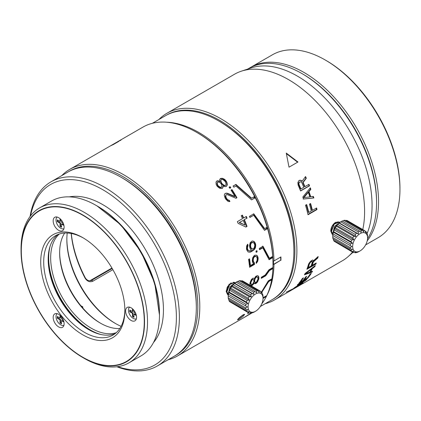 <?xml version="1.0" encoding="UTF-8"?>
<svg xmlns="http://www.w3.org/2000/svg" width="421" height="421" viewBox="0 0 421 421"><rect width="100%" height="100%" fill="white"/><g stroke="black" fill="none" stroke-linecap="round" stroke-linejoin="round"><path stroke-width="0.63" d="M71.191 233.466A82.384 47.562 60 0 0 85.058 278.113L85.3 277.855A83.79 48.378 60 0 1 71.296 233.487M85.3 277.855C87.052 280.544 89.163 281.365 91.625 280.312L112.181 268.445M91.21 280.518L91.625 280.312L92.973 281.144L112.875 269.65M111.933 268.03L89.826 280.796M280.702 257.042L280.702 260.225L273.497 264.383L273.497 260.936L273.966 260.931A106.324 61.387 60 0 0 198.801 132.447A106.324 61.387 60 0 0 166.674 122.222M273.497 264.383L273.966 264.383A106.324 61.387 60 0 1 266.772 295.6M273.966 264.383L280.702 260.225M260.325 306.509L271.877 299.841A106.324 61.387 -120 0 0 293.9 251.169A106.324 61.387 -120 0 0 218.715 120.948L218.715 120.948A106.324 61.387 -120 0 0 165.553 115.68L152.328 123.316M273.966 260.931L280.939 256.91A106.324 61.387 60 0 1 280.954 258.641A106.324 61.387 60 0 1 280.939 260.357M293.9 251.169L293.9 250.016A104.918 60.571 -120 0 0 219.715 121.522A104.918 60.571 -120 0 0 219.709 121.522L218.715 120.948M85.058 278.113C87.179 281.449 89.82 282.454 92.973 281.144M115.649 323.602A69.707 40.248 60 0 1 66.86 239.102M121.101 326.333A68.302 39.432 60 0 1 115.154 323.323L115.154 323.323A68.302 39.432 60 0 1 66.855 239.67A68.302 39.432 60 0 1 67.223 233.013M100.708 323.317A58.793 33.943 60 0 1 59.64 252.179M82.979 308.225L82.69 306.709L80.953 305.825M50.21 245.911A58.793 33.943 -120 0 0 48.683 257.926A58.793 33.943 -120 0 0 90.257 329.932A58.793 33.943 -120 0 0 101.424 334.616M59.287 234.034A57.388 33.133 -120 0 0 50.673 257.926A57.388 33.133 -120 0 0 91.252 328.206A57.388 33.133 -120 0 0 116.249 332.695M119.817 328.522A57.388 33.133 60 0 1 100.214 323.033L100.214 323.033A57.388 33.133 60 0 1 59.635 252.747A57.388 33.133 60 0 1 64.687 233.034M362.781 229.566A107.734 62.197 -120 0 0 363.518 196.118A107.734 62.197 -120 0 0 241.28 71.202A107.734 62.197 -120 0 0 234.555 74.217L166.842 113.312A107.734 62.197 60 0 1 207.927 112.518A107.734 62.197 60 0 1 295.805 235.213A107.734 62.197 60 0 1 274.571 299.91A107.734 62.197 60 0 1 265.188 303.704M158.864 119.543A107.734 62.197 60 0 1 166.842 113.312M289.011 167.174L297.973 162.001L286.269 153.07L289.011 167.174M308.935 184.335L304.93 186.645A107.734 62.197 60 0 0 303.167 182.482L306.309 178.23A107.734 62.197 60 0 0 305.535 176.541L302.141 181.246L301.32 180.498L300.226 180.214L298.784 180.746L297.889 182.477L298.105 185.098A107.734 62.197 -120 0 1 300.573 190.992L309.535 185.819A107.734 62.197 60 0 0 308.935 184.335M310.314 187.808A107.734 62.197 60 0 1 310.882 189.308L308.961 191.634A107.734 62.197 60 0 1 310.73 196.712L313.356 196.418A107.734 62.197 60 0 1 313.845 197.965L303.541 199.033A107.734 62.197 60 0 0 302.836 197.002L310.314 187.808M306.662 204.553L305.514 205.211A107.734 62.197 -120 0 1 308.025 214.742L316.987 209.563A107.734 62.197 60 0 0 316.608 207.953L312.414 210.379A107.734 62.197 60 0 0 310.587 203.501L309.446 204.164A107.734 62.197 -120 0 1 311.266 211.037L308.788 212.468A107.734 62.197 60 0 0 306.662 204.553M166.053 115.401A106.324 61.387 60 0 1 207.095 114.323A106.324 61.387 60 0 1 293.826 235.413A106.324 61.387 60 0 1 272.371 299.552M286.269 292.163L297.973 286.401L342.289 260.815A107.734 62.197 -120 0 0 348.262 256.5A107.734 62.197 -120 0 0 352.498 252.084M332.758 234.323L332.343 234.202M332.295 234.181L330.743 231.045L332.111 226.24L335.7 222.441M337.742 221.835L339.636 222.488M297.973 286.401L274.571 299.91M294.468 287.711A107.734 62.197 60 0 1 293.395 288.595L302.357 283.422A107.734 62.197 60 0 0 303.073 282.838L295.258 287.348L305.941 280.181A107.734 62.197 60 0 0 306.925 279.134L297.963 284.307A107.734 62.197 60 0 1 297.31 285.012L304.936 280.607L294.468 287.711M298.81 283.338A107.734 62.197 -120 0 0 302.352 278.497L303.494 277.834A107.734 62.197 60 0 1 300.573 281.928L303.052 280.497A107.734 62.197 -120 0 0 305.604 276.981L306.746 276.323A107.734 62.197 60 0 1 304.199 279.833L307.251 278.07A107.734 62.197 -120 0 0 310.166 273.982L311.314 273.324A107.734 62.197 60 0 1 307.772 278.165L298.81 283.338M305.099 273.497A107.734 62.197 60 0 1 304.446 274.808L312.035 272.134A107.734 62.197 60 0 0 312.561 271.219L310.619 271.913A107.734 62.197 60 0 0 312.24 268.63L314.834 266.614A107.734 62.197 60 0 0 315.282 265.556L305.099 273.497M308.898 263.483L308.425 264.625A107.734 62.197 -120 0 1 306.888 269.277L315.85 264.104A107.734 62.197 60 0 0 316.26 262.983L312.256 265.293A107.734 62.197 60 0 0 313.324 261.967L317.781 258.005A107.734 62.197 60 0 0 318.155 256.515L313.287 260.952L313.124 260.336L312.524 260.136L311.24 260.694L308.898 263.483M241.28 71.202L251.163 67.918A105.618 60.982 60 0 1 371.006 190.381A105.618 60.982 60 0 1 366.959 233.855M367.559 238.707A105.618 60.982 -120 0 0 376.548 202.875A105.618 60.982 -120 0 0 375.49 187.792A105.618 60.982 -120 0 0 301.868 73.517A105.618 60.982 -120 0 0 289.332 67.507A105.618 60.982 -120 0 0 249.053 68.286L247.695 69.07M375.506 186.845A104.213 60.166 -120 0 0 302.862 74.096A104.213 60.166 60 0 1 376.548 201.727A104.213 60.166 -120 0 0 375.506 186.845M305.699 279.839L305.941 280.181M303.983 279.555L303.636 279.755M300.362 281.644L300.015 281.844M307.483 277.781L307.772 278.165M300.262 281.517L300.573 281.928M303.888 279.428L304.199 279.833M311.629 271.556A107.029 61.792 60 0 1 311.593 271.619L304.846 274.018M311.593 271.619L312.035 272.134M314.45 266.214L314.834 266.614M311.877 268.24L312.24 268.63M310.288 271.54L310.619 271.913M311.314 269.151A107.029 61.792 -120 0 0 311.661 268.409M305.236 273.387L305.535 273.718L309.94 272.198A107.734 62.197 -120 0 0 311.398 269.24L311.061 268.877M305.535 273.718L311.398 269.24M312.645 259.915L313.287 260.952M317.397 257.21A107.029 61.792 60 0 1 317.302 257.578L317.781 258.005M317.302 257.578L312.845 261.53L313.324 261.967M312.845 261.53A107.029 61.792 -120 0 1 311.782 264.841L312.256 265.293M315.45 263.451A107.029 61.792 60 0 1 315.382 263.641L315.85 264.104M315.382 263.641L307.23 268.345M308.251 267.609L307.777 267.151A107.029 61.792 -120 0 0 308.956 263.435L309.435 263.867L310.293 262.504L311.493 261.636L312.008 261.515L312.298 262.22A107.734 62.197 -120 0 1 311.108 265.956L308.251 267.609A107.734 62.197 60 0 0 309.435 263.867M312.277 261.709L311.524 261.088L311.008 261.209L309.809 262.078L310.293 262.504M309.382 262.772L309.798 263.141M310.435 261.541L310.919 261.967M311.493 261.636L311.008 261.209M311.524 261.088L312.008 261.515M286.401 153.66L297.621 162.206M305.262 176.92A107.029 61.792 60 0 1 305.904 178.325L302.757 182.567A107.029 61.792 -120 0 1 304.509 186.703L304.93 186.645M302.757 182.567L303.167 182.482M308.572 184.54A107.029 61.792 60 0 1 309.109 185.866L309.535 185.819M309.109 185.866L300.505 190.829M299.142 180.409L300.226 180.214M299.826 180.32L301.32 180.498M300.915 180.598L301.731 181.34L302.141 181.246M305.904 178.325L306.309 178.23M300.015 181.861L298.573 182.861L298.536 184.393L298.947 184.303L298.978 182.761L300.015 181.861L301.294 182.035L301.81 182.656A107.734 62.197 -120 0 1 303.788 187.308L300.926 188.955A107.734 62.197 60 0 0 298.952 184.303M300.926 188.955L300.505 189.013A107.029 61.792 -120 0 0 298.536 184.393M298.41 183.561L298.815 183.467M298.573 182.861L298.978 182.761M299.036 182.288L299.442 182.193M310.009 188.182A107.029 61.792 60 0 1 310.445 189.334L310.882 189.308M310.445 189.334L308.525 191.655L308.961 191.634M308.525 191.655A107.029 61.792 -120 0 1 310.282 196.696L310.73 196.712M312.924 196.465A107.029 61.792 60 0 1 313.387 197.933L313.845 197.965M313.387 197.933L303.094 199.028M308.293 192.329L307.851 192.344L303.509 197.575L303.957 197.575L308.293 192.329A107.734 62.197 -120 0 1 309.882 196.896L303.957 197.575M306.277 204.769A107.029 61.792 -120 0 1 308.314 212.373L308.788 212.468M310.203 203.722A107.029 61.792 -120 0 1 311.94 210.279L312.414 210.379M316.213 208.185A107.029 61.792 60 0 1 316.508 209.458L316.987 209.563M316.508 209.458L307.946 214.405M332.753 234.465L332.122 234.223L330.743 231.045C330.985 227.356 332.59 224.446 335.558 222.33L339.163 222.025M250.058 67.728A105.618 60.982 60 0 1 251.048 67.139A105.618 60.982 60 0 1 303.857 72.37A105.618 60.982 60 0 1 378.542 201.727A105.618 60.982 60 0 1 367.217 240.844M365.623 244.906L378.074 237.718A105.618 60.982 -120 0 0 399.95 189.366A105.618 60.982 -120 0 0 325.265 60.008L325.265 60.008A105.618 60.982 -120 0 0 272.455 54.777L251.048 67.139M399.95 189.366L399.95 188.213A104.213 60.166 -120 0 0 326.264 60.582A104.213 60.166 -120 0 0 326.259 60.582M68.718 171.605A106.324 61.387 60 0 1 122.622 176.431A106.324 61.387 60 0 1 197.802 306.646A106.324 61.387 60 0 1 175.031 355.745M61.776 175.599A107.734 62.197 60 0 1 69.749 169.368A107.734 62.197 60 0 1 123.616 174.704A107.734 62.197 60 0 1 199.796 306.646A107.734 62.197 60 0 1 177.483 355.966A107.734 62.197 60 0 1 168.095 359.76M235.081 282.854L233.192 282.196M231.134 282.807L227.54 286.633L226.182 291.411L227.735 294.547M261.741 303.899A107.734 62.197 -120 0 0 272.987 264.393A107.734 62.197 -120 0 0 196.807 132.447L196.807 132.447A107.734 62.197 -120 0 0 142.94 127.11L119.043 140.909A107.734 62.197 60 0 1 119.78 140.493L121.153 139.872L120.638 140.33A107.734 62.197 -120 0 0 119.227 140.956L118.722 141.109A107.734 62.197 60 0 0 117.985 141.519L113.744 143.966A107.734 62.197 60 0 1 114.486 143.55L117.091 142.161A107.734 62.197 60 0 1 118.727 141.43L113.223 144.614A107.734 62.197 -120 0 0 109.086 146.661L69.749 169.368M110.144 146.045L112.686 144.577A107.734 62.197 60 0 1 113.423 144.166L116.491 142.561L113.102 144.519A107.734 62.197 60 0 0 110.144 146.045A107.734 62.197 60 0 0 109.618 146.355M119.043 140.909A107.734 62.197 60 0 0 118.533 141.209L118.517 141.219M113.233 144.271L113.223 144.277A107.734 62.197 60 0 1 113.744 143.966M253.221 259.994L253.563 258.02L254.6 256.652L256.231 256.478L257.036 257.794A107.734 62.197 60 0 1 257.215 259.189L256.831 261.141L256.121 262.041A107.734 62.197 60 0 1 256.257 263.409L257.668 261.388L258.168 258.641A107.734 62.197 60 0 0 257.989 257.242L256.889 255.331L254.984 255.137L254.221 255.579L252.695 257.752L252.268 260.546A107.734 62.197 60 0 1 252.447 261.941L253.474 263.809L250.421 265.572A107.734 62.197 60 0 0 249.532 258.804L248.579 259.357A107.734 62.197 -120 0 1 249.585 267.267L254.542 264.404A107.734 62.197 60 0 0 254.379 262.799L253.405 261.394A107.734 62.197 60 0 0 253.221 259.994L252.732 259.804A107.029 61.792 60 0 1 252.91 261.194L253.405 261.394M255.968 251.137A107.734 62.197 60 0 1 256.189 252.342L257.142 251.795A107.734 62.197 60 0 0 256.921 250.59L255.968 251.137M251.395 251.621L254.016 249.832L254.868 248.795L255.479 247.616L255.694 244.706A107.734 62.197 60 0 0 255.4 243.459L254.016 241.38L251.963 241.101L250.19 242.712L249.564 245.396L249.679 246.764A107.734 62.197 60 0 1 249.974 248.011L250.442 249.137L251.526 250.174L249.327 250.895L248.648 250.732L247.743 249.579A107.734 62.197 60 0 0 247.395 248.085L248.043 245.411A107.734 62.197 60 0 0 247.711 244.143L246.643 245.927L246.501 248.885A107.734 62.197 60 0 1 246.732 249.879L248.043 251.911L250.011 252.147L251.395 251.621L250.916 251.49L249.532 252.016L250.011 252.147M244.39 219.704A107.734 62.197 60 0 1 247.043 226.409L245.901 227.072L238.102 223.335A107.734 62.197 60 0 0 237.37 221.62L242.517 218.652A107.734 62.197 -120 0 0 241.238 215.752L242.38 215.094A107.734 62.197 60 0 1 243.664 217.989L246.332 216.447A107.734 62.197 60 0 1 247.064 218.162L243.975 219.773L247.064 218.162M227.256 193.207L225.488 193.302L224.488 194.186L224.298 195.528L225.135 198.112A107.734 62.197 60 0 1 225.693 199.022L227.761 201.196L229.056 201.675L229.95 201.464A107.734 62.197 60 0 0 229.282 200.317L227.656 199.728L226.782 198.696A107.734 62.197 60 0 0 226.23 197.791L225.682 195.649L226.351 194.649L227.398 194.66L235.992 198.28L236.944 197.728A107.734 62.197 60 0 0 231.971 189.561L231.018 190.108A107.734 62.197 -120 0 1 234.929 196.449L227.256 193.207L226.93 193.455L234.581 196.66L234.929 196.449M229.85 188.319L230.803 187.771A107.734 62.197 60 0 0 230.061 186.656L229.108 187.208A107.734 62.197 60 0 1 229.85 188.319M227.324 184.219L226.53 181.583A107.734 62.197 60 0 0 225.572 180.272L224.577 179.299L222.12 178.225L220.262 178.678L219.641 179.656L219.867 181.393L217.189 180.762L215.994 182.077L216.157 184.466L216.773 185.666A107.734 62.197 60 0 1 217.404 186.54L219.736 188.292L222.025 188.513L223.056 187.303L223.046 185.761L224.735 186.645L225.993 186.535L227.214 185.214L227.324 184.219L227.03 184.514L226.914 185.498L227.214 185.214M251.616 198.202L254.105 196.765A107.734 62.197 60 0 1 254.752 198.012L251.516 199.88L235.97 186.019L233.881 187.224A107.734 62.197 60 0 0 233.097 186.035L235.934 184.398L251.616 198.202L251.237 198.359L235.623 184.666L235.934 184.398M259.515 249.716L262.799 247.816L269.082 259.725L272.271 257.884A107.734 62.197 60 0 0 272.187 256.684L269.451 258.268L263.009 246.269L259.273 248.427A107.734 62.197 60 0 1 259.515 249.716M266.64 227.498L264.646 228.645L253.784 213.836L249.4 216.368A107.734 62.197 60 0 1 249.858 217.462L253.695 215.252L264.504 230.345L267.046 228.882A107.734 62.197 60 0 0 266.64 227.498M244.269 317.402L250.674 313.708A107.734 62.197 -120 0 0 251.905 312.966M227.782 294.568L228.203 294.689M243.08 314.845L239.454 317.587L237.476 319.928L238.96 319.36L242.707 316.745L244.685 314.355L243.08 314.845M251.921 285.591L253.295 284.412L254.147 282.949L254.8 283.738L255.715 283.591L257.278 282.307L258.836 278.86A107.734 62.197 60 0 0 258.91 277.607L258.236 275.944L257.678 275.639L256.163 276.092L255.2 277.071L254.4 278.781L253.674 278.16L252.921 278.176L251.384 279.481L249.937 282.991A107.734 62.197 60 0 1 249.885 283.822L250.49 285.449L251.921 285.591L251.426 285.243L250.511 285.385L251.005 285.733M244.759 317.124L251.084 313.113M250.921 313.208L243.78 317.692L177.483 355.966M263.03 298.4L265.84 296.773A107.734 62.197 60 0 0 266.277 295.879L263.03 297.752M248.558 312.782L248.258 312.956A107.734 62.197 60 0 1 247.569 313.703L248.927 312.924M261.757 292.374L268.693 281.575L271.182 280.139A107.734 62.197 60 0 0 271.361 279.091L268.277 280.875L261.773 291.553L261.188 291.89M268.956 269.766L265.167 275.039L261.336 277.255A107.734 62.197 60 0 1 261.257 278.36L265.735 275.771L269.414 270.608L272.398 268.882A107.734 62.197 60 0 0 272.44 267.756L268.956 269.766M272.987 264.393L272.987 263.241A106.324 61.387 -120 0 0 197.807 133.02A106.324 61.387 -120 0 0 197.802 133.02M244.117 314.35L237.923 319.129M254.147 282.949L253.653 282.607L252.8 284.064L253.295 284.412M252.8 284.064L251.426 285.243M252.489 285.259L251.995 284.912M250.511 285.385L249.995 285.106M253.726 278.16L254.4 278.781M257.736 275.634L258.768 276.671M258.273 276.355L258.41 277.286L258.91 277.607M258.41 277.286A107.029 61.792 60 0 1 258.336 278.528L258.836 278.86M258.336 278.528L258.073 279.665L258.568 280.002M258.073 279.665L257.415 281.017L257.91 281.36M257.415 281.017L256.784 281.959L257.278 282.307M256.784 281.959L255.221 283.244L255.715 283.591M256.284 283.265L255.789 282.912M255.221 283.244L254.426 283.37M253.426 283.128L253.921 283.47M253.258 279.439L252.2 279.039L251.821 279.26L250.395 282.117A107.029 61.792 60 0 1 250.342 282.949L250.474 283.659L251.479 284.491L250.837 283.275A107.734 62.197 60 0 0 250.89 282.444L252.316 279.57L253.258 279.439L253.942 280.681A107.734 62.197 60 0 1 253.889 281.512L253.005 283.607L252.4 284.349L251.479 284.491M257.452 277.018L256.21 276.518L255.642 276.85L254.205 279.918A107.029 61.792 60 0 1 254.158 280.744L254.605 282.059L255.105 282.396L254.652 281.075A107.734 62.197 60 0 0 254.705 280.239L255.352 278.228L256.71 276.823L257.452 277.018L257.947 278.365A107.734 62.197 60 0 1 257.894 279.202L256.384 282.244L255.105 282.396M250.474 283.659L250.974 283.996M250.342 282.949L250.837 283.275M250.395 282.117L250.89 282.444M250.627 281.175L251.121 281.491M251.232 280.007L251.732 280.323M251.821 279.26L252.316 279.57M252.7 279.349L252.2 279.039M254.858 277.918L255.352 278.228M254.437 278.976L254.937 279.291M255.642 276.85L256.136 277.155M256.71 276.823L256.21 276.518M254.289 281.46L254.784 281.791M254.158 280.744L254.652 281.075M254.205 279.918L254.705 280.239M265.456 296.352L265.84 296.773M270.745 279.449A107.029 61.792 60 0 1 270.692 279.749L271.182 280.139M270.692 279.749L268.203 281.186L268.693 281.575M268.203 281.186L263.367 289.106M261.715 291.585L261.273 291.937M262.083 292.19L261.604 291.748M271.924 268.056A107.029 61.792 60 0 1 271.903 268.566L272.398 268.882M271.903 268.566L268.914 270.293L269.414 270.608M268.914 270.293L265.241 275.434L261.304 277.707M265.735 275.771L265.241 275.434M256.231 256.478L255.1 256.163L254.11 256.478L253.074 257.847L253.563 258.02M253.074 257.847L252.795 258.768L253.284 258.947M252.795 258.768L252.732 259.804M252.91 261.194L253.21 262.004L253.705 262.209M253.21 262.004L254.379 262.799M253.884 262.588A107.029 61.792 60 0 1 254.047 264.183L254.542 264.404M254.047 264.183L249.537 266.788M249.111 259.047A107.029 61.792 -120 0 1 249.927 265.356L250.421 265.572M256.4 255.158L257.636 256.178M257.147 256L257.499 257.052L257.989 257.242M257.499 257.052A107.029 61.792 60 0 1 257.678 258.441L258.168 258.641M257.678 258.441L257.62 259.704L258.115 259.91M257.62 259.704L257.173 261.173L257.668 261.388M257.173 261.173L256.484 262.299L256.973 262.515M256.484 262.299L256.184 262.667M255.1 256.163L255.589 256.336M254.984 256.431L254.495 256.257M254.11 256.478L254.6 256.652M253.574 257.047L254.063 257.22M256.51 250.827A107.029 61.792 60 0 1 256.657 251.642L256.115 251.953M256.657 251.642L257.142 251.795M252.584 240.986L253.542 241.301L254.926 243.359A107.029 61.792 60 0 1 255.221 244.601L255 247.495L253.537 249.706L254.016 249.832M253.537 249.706L250.916 251.49M252.732 250.848L252.247 250.716M249.532 252.016L248.548 252.074M247.369 244.543A107.029 61.792 60 0 1 247.569 245.327L248.043 245.411M247.569 245.327L247.122 246.159L247.595 246.248M247.122 246.159L246.927 247.127L247.401 247.222M246.927 247.127L246.916 247.985L247.395 248.085M246.916 247.985A107.029 61.792 60 0 1 247.269 249.469L247.743 249.579M247.269 249.469L248.101 250.211M247.622 250.1L248.648 250.732M253.542 241.301L254.016 241.38M254.431 242.222L254.905 242.317M254.926 243.359L255.4 243.459M255.221 244.601L255.694 244.706M255.305 245.943L255.784 246.053M255 247.495L255.479 247.616M254.389 248.669L254.868 248.795M252.742 242.407L251.637 242.401L250.558 243.312L250.1 245.864A107.029 61.792 60 0 1 250.511 247.601L251.411 248.743L252.374 249.132L250.984 247.706A107.734 62.197 60 0 0 250.574 245.959L250.774 244.122L251.532 242.812L253.442 242.58L254.389 243.759A107.734 62.197 60 0 1 254.8 245.506L254.089 248.143L252.374 249.132M251.411 248.743L251.89 248.864M250.863 248.227L251.342 248.343M250.511 247.601L250.984 247.706M250.1 245.864L250.574 245.959M250.111 245.006L250.579 245.096M250.306 244.038L250.774 244.122M250.558 243.312L251.027 243.396M251.063 242.733L251.532 242.812M252.105 242.485L251.637 242.401M243.975 219.773A107.029 61.792 -120 0 1 246.606 226.435L247.043 226.409M246.606 226.435L245.68 226.966M242.022 215.299A107.029 61.792 -120 0 1 243.249 218.067L243.664 217.989M245.975 216.657A107.029 61.792 60 0 1 246.643 218.231M239.207 222.525L245.169 225.14A107.734 62.197 -120 0 0 243.249 220.362L239.207 222.525L243.249 220.362M245.169 225.14L239.623 222.456M224.967 193.671L225.488 193.302M225.167 193.555L226.393 193.086M226.072 193.339L226.93 193.455M231.05 190.16L231.971 189.561M231.65 189.813A107.029 61.792 -120 0 1 236.591 197.928L236.944 197.728M236.591 197.928L235.992 198.28M225.682 195.649L225.966 194.87M225.351 195.897L225.393 196.786L225.724 196.549M225.393 196.786L225.893 198.023L226.23 197.791M225.893 198.023A107.029 61.792 60 0 1 226.445 198.922L226.782 198.696M226.445 198.922L227.314 199.943L227.656 199.728M227.314 199.943L228.098 200.401L228.445 200.191M228.098 200.401L229.282 200.317M228.935 200.528A107.029 61.792 60 0 1 229.534 201.559M229.156 187.277L229.75 186.929A107.029 61.792 60 0 1 230.45 187.976M229.75 186.929L230.061 186.656M220.083 178.967L221.856 178.562L222.919 178.872L225.293 180.588A107.029 61.792 60 0 1 226.24 181.888L226.53 181.583M226.24 181.888L226.83 183.088L227.119 182.788M226.83 183.088L227.03 184.514M226.914 185.498L226.266 186.487M223.167 186.314L222.872 186.603L223.046 185.761M222.872 186.603L222.756 187.592L223.056 187.303M222.756 187.592L222.299 188.471M216.436 181.383L217.189 180.762M216.926 181.098L218.283 180.756M218.015 181.088L219.078 181.398L219.346 181.072M219.078 181.398L219.594 181.719L219.867 181.393M220.572 178.683L220.836 178.346M221.856 178.562L222.12 178.225M222.919 178.872L223.188 178.546M224.304 179.62L224.577 179.299M225.293 180.588L225.572 180.272M221.088 179.756L220.546 181.172L221.257 183.23A107.029 61.792 60 0 1 221.888 184.093L223.709 185.508L224.93 185.724L225.798 185.098L225.23 185.429L223.998 185.208L222.172 183.788A107.734 62.197 60 0 0 221.535 182.914L220.82 180.846L221.088 179.756L221.662 179.425L222.914 179.635L224.777 181.041A107.734 62.197 60 0 1 225.414 181.914L226.098 183.998L225.798 185.098M217.441 182.172L216.926 183.261L217.441 185.429A107.029 61.792 60 0 1 218.078 186.298L220.083 187.598L220.967 187.708L221.641 187.192L220.378 187.303L218.362 185.987A107.734 62.197 60 0 0 217.725 185.114L217.194 182.935L217.82 181.951L219.941 182.593L220.772 183.356A107.734 62.197 60 0 1 221.409 184.23L221.851 185.214L221.641 187.192M225.23 185.429L224.93 185.724M223.709 185.508L223.998 185.208M222.709 184.856L222.993 184.551M221.888 184.093L222.172 183.788M221.257 183.23L221.535 182.914M220.809 182.251L221.088 181.935M220.546 181.172L220.82 180.846M221.262 187.413L220.967 187.708M220.083 187.598L220.378 187.303M218.894 187.056L219.183 186.756M218.078 186.298L218.362 185.987M217.441 185.429L217.725 185.114M216.994 184.456L217.273 184.135M216.926 183.261L217.194 182.935M253.752 196.97A107.029 61.792 60 0 1 254.368 198.159L254.752 198.012M254.368 198.159L251.469 199.833M233.139 186.098L235.623 184.666M262.799 247.816L262.315 247.669L259.441 249.327M262.525 246.127L268.951 258.031L269.451 258.268M271.729 256.952A107.029 61.792 60 0 1 271.771 257.641L272.271 257.884M271.771 257.641L268.887 259.31M253.363 213.905L264.188 228.603L264.646 228.645M266.256 227.714A107.029 61.792 60 0 1 266.582 228.829L267.046 228.882M266.582 228.829L264.351 230.113M253.695 215.252L249.8 217.315M227.971 294.774L227.561 294.589L226.182 291.411L229.119 284.243L234.602 282.391M21.05 250.595A87.31 50.409 60 0 1 82.79 214.947A87.31 50.409 60 0 1 144.529 321.881A87.31 50.409 60 0 1 82.79 357.529L82.79 357.529A87.31 50.409 60 0 1 21.05 250.595L21.05 248.869A89.426 51.63 60 0 1 39.569 207.932A89.426 51.63 60 0 1 84.284 212.363A89.426 51.63 60 0 1 147.518 321.881A89.426 51.63 60 0 1 128.994 362.823A89.426 51.63 60 0 1 84.284 358.392L82.79 357.529M124.863 310.53A59.498 34.354 -120 0 0 82.79 237.66L82.79 237.66A59.498 34.354 -120 0 0 40.716 261.946A59.498 34.354 -120 0 0 82.79 334.821A59.498 34.354 -120 0 0 124.863 310.53M125.611 310.961A7.746 4.473 -120 0 0 128.989 318.755A7.746 4.473 -120 0 0 134.957 320.828A7.746 4.473 -120 0 0 136.562 317.281A7.746 4.473 -120 0 0 133.183 309.488A7.746 4.473 -120 0 0 127.21 307.414A7.746 4.473 -120 0 0 125.611 310.961M61.382 231.061A7.746 4.473 -120 0 0 62.513 230.708A7.746 4.473 -120 0 0 62.987 222.662A7.746 4.473 -120 0 0 55.904 216.941A7.746 4.473 -120 0 0 54.767 217.294A7.746 4.473 -120 0 0 54.298 225.34A7.746 4.473 -120 0 0 61.382 231.061M61.382 316.697A7.746 4.473 -120 0 0 54.767 313.887A7.746 4.473 -120 0 0 55.904 324.491A7.746 4.473 -120 0 0 62.513 327.301A7.746 4.473 -120 0 0 61.382 316.697M128.994 362.823L140.946 355.924A89.426 51.63 -120 0 0 159.464 314.982A89.426 51.63 -120 0 0 96.235 205.464A89.426 51.63 -120 0 0 96.23 205.464A89.426 51.63 -120 0 0 51.52 201.033L39.569 207.932M96.988 205.901L120.832 224.846L141.088 251.9L154.665 282.933L159.464 314.982M159.464 313.261A87.31 50.409 -120 0 0 97.725 206.327A87.31 50.409 -120 0 0 97.725 206.322L96.235 205.464M153.455 342.583A85.905 49.599 -120 0 0 163.448 309.809A85.905 49.599 -120 0 0 131.536 229.645A85.905 49.599 -120 0 0 69.323 196.865M30.538 215.878A104.213 60.166 60 0 1 102.703 189.65A104.213 60.166 60 0 1 176.394 317.281A104.213 60.166 60 0 1 117.596 366.67M30.091 216.462A106.324 61.387 60 0 1 51.036 181.798A106.324 61.387 60 0 1 104.198 187.066A106.324 61.387 60 0 1 179.383 317.281A106.324 61.387 60 0 1 157.359 365.96A106.324 61.387 60 0 1 116.864 366.765M157.359 365.96L174.289 356.182A106.324 61.387 -120 0 0 196.312 307.509A106.324 61.387 -120 0 0 121.127 177.288L121.127 177.288A106.324 61.387 -120 0 0 67.965 172.026L51.036 181.798M196.312 307.509L196.312 305.788A104.213 60.166 -120 0 0 122.622 178.151L121.127 177.288M89.505 330.064A59.498 34.354 60 0 1 48.194 258.51M115.128 333.627A57.388 33.133 60 0 1 88.763 329.643L88.763 329.643A57.388 33.133 60 0 1 48.183 259.362A57.388 33.133 60 0 1 57.919 234.534M83.542 238.102A57.388 33.133 -120 0 0 55.588 235.676A57.388 33.133 -120 0 0 43.705 261.946A57.388 33.133 -120 0 0 84.284 332.232A57.388 33.133 -120 0 0 112.975 335.074A57.388 33.133 -120 0 0 124.853 309.656M21.297 250.737A86.963 50.21 -120 0 0 59.256 338.252A86.963 50.21 -120 0 0 126.268 361.55A86.963 50.21 -120 0 0 144.282 321.739A86.963 50.21 -120 0 0 106.318 234.223A86.963 50.21 -120 0 0 39.311 210.926A86.963 50.21 -120 0 0 21.297 250.737M63.918 325.322A6.752 3.9 60 0 1 58.808 323.233A6.752 3.9 60 0 1 56.009 316.603A6.752 3.9 60 0 1 57.182 313.656M63.939 322.039L61.529 320.649L61.529 323.812L60.035 322.949L60.035 319.786L57.298 318.208L57.298 316.481L60.035 318.065L60.035 315.282M61.529 316.887L61.529 318.923L63.297 319.944M63.782 321.376L62.029 320.365L61.529 320.649M61.529 323.239L60.535 322.665L60.035 322.949M60.535 322.665L60.535 319.502L60.035 319.786M60.535 319.502L57.793 317.918L57.298 318.208M57.793 317.918L57.793 316.771M60.535 315.75L60.535 317.776L60.035 318.065M63.918 228.729A6.752 3.9 60 0 1 58.808 226.64A6.752 3.9 60 0 1 56.009 220.009A6.752 3.9 60 0 1 57.182 217.062M63.939 225.451L61.529 224.056L61.529 227.219L60.035 226.356L60.035 223.193L57.298 221.614L57.298 219.888L60.035 221.472L60.035 218.688M61.529 220.294L61.529 222.335L63.297 223.351M63.782 224.782L62.029 223.772L61.529 224.056M61.529 226.645L60.535 226.072L60.035 226.356M60.535 226.072L60.535 222.909L60.035 223.193M60.535 222.909L57.793 221.325L57.298 221.614M57.793 221.325L57.793 220.178M60.535 219.157L60.535 221.183L60.035 221.472M136.367 318.85A6.752 3.9 60 0 1 131.252 316.766A6.752 3.9 60 0 1 128.452 310.13A6.752 3.9 60 0 1 129.631 307.183M136.383 315.571L133.973 314.182L133.973 317.339L132.478 316.481L132.478 313.319L129.742 311.735L129.742 310.009L132.478 311.593L132.478 308.809M133.973 310.414L133.973 312.456L135.741 313.477M136.225 314.903L134.473 313.892L133.973 314.182M133.973 316.766L132.978 316.192L132.478 316.481M132.978 316.192L132.978 313.029L132.478 313.319M132.978 313.029L130.236 311.451L129.742 311.735M130.236 311.451L130.236 310.298M132.978 309.277L132.978 311.303L132.478 311.593M339.705 222.441L339.242 222.072L334.169 224.204L331.49 231.476L332.822 233.713M331.585 227.319L331.243 230.487M338.263 223.551L334.611 226.287L333.237 231.661M332.948 234.702L331.243 231.334L333.942 224.03L338.994 221.93M332.748 234.571A7.041 4.068 -60 0 1 331.49 231.476M333.732 230.187L337.258 224.219L338 223.788M341.447 221.414L340.2 222.135A10.562 6.099 120 0 0 340.2 222.135A10.562 6.099 120 0 0 332.732 235.071L332.774 235.497A12.325 7.115 120 0 1 333.006 233.855L333.59 231.661A12.325 7.115 120 0 1 334.253 229.95L334.563 228.614L335.353 227.803A12.325 7.115 120 0 1 336.374 226.23L336.642 225.398L337.853 224.388A12.325 7.115 120 0 1 339.1 223.146L340.784 221.83A12.325 7.115 120 0 1 341.447 221.414L341.447 221.414A12.325 7.115 120 0 1 342.11 221.062L359.539 231.124A12.325 7.115 -60 0 0 358.871 231.476A12.325 7.115 -60 0 0 358.208 231.892L340.784 221.83M341.91 221.288L343.794 220.436A12.325 7.115 120 0 1 345.041 220.236L362.47 230.298A12.325 7.115 -60 0 0 361.218 230.492L343.794 220.436M345.641 220.583L346.52 220.367A12.325 7.115 120 0 1 347.541 220.767L364.965 230.829A12.325 7.115 -60 0 0 363.949 230.429L346.52 220.367M367.586 237.944A10.562 6.099 -60 0 1 360.118 250.879A10.562 6.099 -60 0 1 352.651 246.569A10.562 6.099 -60 0 1 360.118 233.634A10.562 6.099 -60 0 1 367.586 237.944L367.544 235.544A12.325 7.115 -60 0 0 367.312 234.165L366.986 233.976M332.774 235.497L351.951 246.569L332.732 235.476L332.774 237.47A12.325 7.115 120 0 0 333.006 238.849L350.435 248.911L352.424 249.385L351.019 250.427A12.325 7.115 -60 0 0 351.682 251.369L353.782 251.316L352.782 252.247A12.325 7.115 -60 0 0 353.798 252.647L355.861 252.132L355.277 252.779A12.325 7.115 -60 0 0 356.524 252.584L358.208 251.953A12.325 7.115 -60 0 0 358.871 251.6A12.325 7.115 -60 0 1 358.871 251.6L360.118 250.879M352.782 252.247L335.221 241.87M333.337 239.039L333.59 240.365A12.325 7.115 120 0 0 334.253 241.312L351.682 251.369M350.435 248.911A12.325 7.115 -60 0 1 350.204 247.532L332.774 237.47M351.951 246.569L350.204 247.532M350.204 245.559A12.325 7.115 -60 0 1 350.435 243.912L333.006 233.855M333.59 231.661L351.019 241.722L352.424 243.212L333.206 232.113M352.424 243.212L350.435 243.912M351.019 241.722A12.325 7.115 -60 0 1 351.682 240.012L334.253 229.95M335.353 227.803L352.782 237.865L353.782 239.712L334.563 228.614M353.782 239.712L351.682 240.012M352.782 237.865A12.325 7.115 -60 0 1 353.798 236.292L336.374 226.23M337.853 224.388L355.277 234.45L355.861 236.497L336.642 225.398M355.861 236.497L353.798 236.292M355.277 234.45A12.325 7.115 -60 0 1 356.524 233.202L339.1 223.146M358.208 231.892L358.413 233.95L339.194 222.856M358.413 233.95L356.524 233.202M361.218 230.492L361.129 232.381L359.539 231.124M363.949 230.429L363.676 231.982L362.47 230.298M365.102 231.15L366.065 231.708L365.76 232.797L364.965 230.829M366.065 231.708A12.325 7.115 -60 0 1 366.728 232.65L367.117 234.729L367.312 234.165M354.682 252.432L355.277 252.779M333.59 240.365L351.019 250.427M235.144 282.807L234.681 282.438L229.608 284.57L226.93 291.842L228.261 294.084M227.03 287.685L226.687 290.853M233.702 283.917L230.055 286.654L228.682 292.027M228.387 295.068L226.682 291.7L229.387 284.396L234.434 282.296M228.187 294.937A7.041 4.068 -60 0 1 226.93 291.842M229.177 290.553L232.697 284.585L233.445 284.154M236.886 281.781L235.644 282.502A10.562 6.099 120 0 0 228.177 295.437L228.219 295.863A12.325 7.115 120 0 1 228.45 294.221L229.035 292.027A12.325 7.115 120 0 1 229.698 290.316L230.003 288.98L230.797 288.169A12.325 7.115 120 0 1 231.813 286.596L232.082 285.764L233.292 284.754A12.325 7.115 120 0 1 234.539 283.512L236.223 282.196A12.325 7.115 120 0 1 236.886 281.781L236.886 281.781A12.325 7.115 120 0 1 237.555 281.428L254.979 291.49A12.325 7.115 -60 0 0 254.316 291.842A12.325 7.115 -60 0 0 253.653 292.258L236.223 282.196M237.349 281.654L239.233 280.802A12.325 7.115 120 0 1 240.486 280.602L257.91 290.664A12.325 7.115 -60 0 0 256.663 290.858L239.233 280.802M241.08 280.949L241.964 280.733A12.325 7.115 120 0 1 242.98 281.133L260.41 291.195A12.325 7.115 -60 0 0 259.389 290.795L241.964 280.733M263.03 298.31A10.562 6.099 -60 0 1 255.558 311.245A10.562 6.099 -60 0 1 248.09 306.935A10.562 6.099 -60 0 1 255.558 294A10.562 6.099 -60 0 1 263.03 298.31L262.988 295.91A12.325 7.115 -60 0 0 262.757 294.532L262.425 294.342M228.219 295.863L247.395 306.935L228.177 295.842L228.219 297.836A12.325 7.115 120 0 0 228.45 299.215L245.875 309.277L247.864 309.751L246.459 310.793A12.325 7.115 -60 0 0 247.122 311.74L249.221 311.682L248.222 312.614A12.325 7.115 -60 0 0 249.237 313.013L251.3 312.498L250.721 313.145A12.325 7.115 -60 0 0 251.969 312.95L253.653 312.319A12.325 7.115 -60 0 0 254.316 311.966L255.558 311.245M248.222 312.614L230.661 302.236M228.777 299.405L229.035 300.731A12.325 7.115 120 0 0 229.698 301.678L247.122 311.74M245.875 309.277A12.325 7.115 -60 0 1 245.643 307.898L228.219 297.836M247.395 306.935L245.643 307.898M245.643 305.925A12.325 7.115 -60 0 1 245.875 304.278L228.45 294.221M229.035 292.027L246.459 302.089L247.864 303.578L228.645 292.479M247.864 303.578L245.875 304.278M246.459 302.089A12.325 7.115 -60 0 1 247.122 300.378L229.698 290.316M230.797 288.169L248.222 298.231L249.221 300.078L230.003 288.98M249.221 300.078L247.122 300.378M248.222 298.231A12.325 7.115 -60 0 1 249.237 296.658L231.813 286.596M233.292 284.754L250.721 294.816L251.3 296.863L232.082 285.764M251.3 296.863L249.237 296.658M250.721 294.816A12.325 7.115 -60 0 1 251.969 293.569L234.539 283.512M253.653 292.258L253.852 294.316L234.634 283.222M253.852 294.316L251.969 293.569M256.663 290.858L256.568 292.748L254.979 291.49M259.389 290.795L259.12 292.348L257.91 290.664M260.541 291.516L261.504 292.074L261.199 293.163L260.41 291.195M261.504 292.074A12.325 7.115 -60 0 1 262.172 293.016L262.557 295.095L262.757 294.532M250.121 312.798L250.721 313.145M229.035 300.731L246.459 310.793M90.768 280.665L91.625 280.312M238.56 318.786L238.96 319.36M352.951 252.337L348.262 256.5M302.862 74.096L301.868 73.517M376.548 201.727L376.548 202.875M326.264 60.582L325.265 60.008M197.807 133.02L196.807 132.447"/></g></svg>
